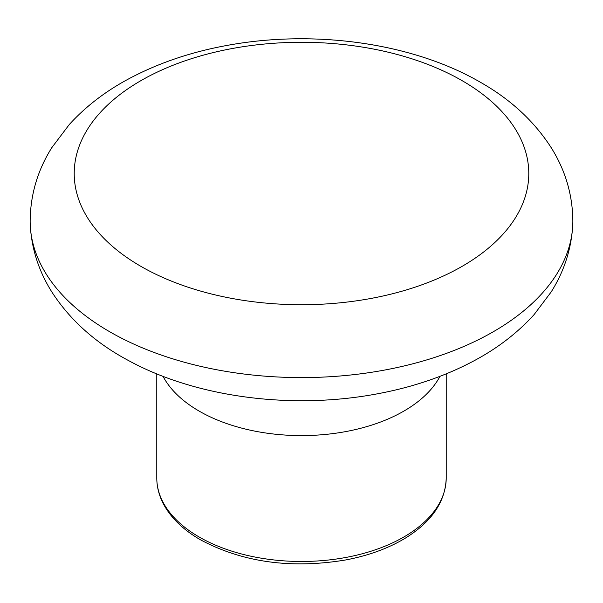 <?xml version="1.0" encoding="UTF-8"?>
<svg xmlns="http://www.w3.org/2000/svg" width="603" height="603" viewBox="0 0 603 603"><rect width="100%" height="100%" fill="white"/><g stroke="black" fill="none" stroke-linecap="round" stroke-linejoin="round"><path stroke-width="0.9" d="M572.85 220.924A271.35 156.659 180 0 1 572.692 226.306A271.35 156.659 180 0 1 301.5 377.591A271.35 156.659 180 0 1 30.308 226.306A271.35 156.659 180 0 1 30.15 220.924C30.429 194.603 37.657 170.167 51.843 147.607L69.27 124.557C85.762 106.414 105.736 91.098 129.185 78.609C158.868 62.825 191.965 51.677 228.484 45.165C315.211 29.457 412.965 42.986 480.885 82.543C510.726 99.518 534.152 121.211 551.157 147.607C565.343 170.167 572.571 194.603 572.85 220.924M199.171 537.009A144.72 83.553 0 0 0 356.886 555.122A144.72 83.553 0 0 0 446.22 477.93C445.466 501.447 432.08 521.369 406.068 537.695C389.206 548.021 369.27 555.416 346.25 559.863C291.347 569.096 242.738 562.403 200.415 539.775C183.523 530.007 171.32 518.294 163.79 504.636C159.147 496.028 156.81 487.126 156.78 477.93A144.72 83.553 0 0 0 199.171 537.009M163.044 376.355A144.72 83.553 0 0 0 199.171 411.118A144.72 83.553 0 0 0 439.956 376.355M140.785 266.292A227.286 131.22 180 0 1 140.785 80.719A227.286 131.22 180 0 1 462.215 80.719A227.286 131.22 180 0 1 462.215 266.292A227.286 131.22 180 0 1 140.785 266.292M572.692 226.306C571.079 249.868 563.903 271.765 551.15 291.988L534.145 314.54C517.645 332.781 497.648 348.18 474.139 360.737C445.444 376.053 413.492 387.02 378.292 393.646C293.307 409.904 196.872 397.897 128.371 360.473C95.756 343.099 70.317 320.366 52.039 292.282C39.172 271.983 31.929 249.989 30.308 226.306M156.78 373.875L156.78 477.93M446.22 373.875L446.22 477.93"/></g></svg>
